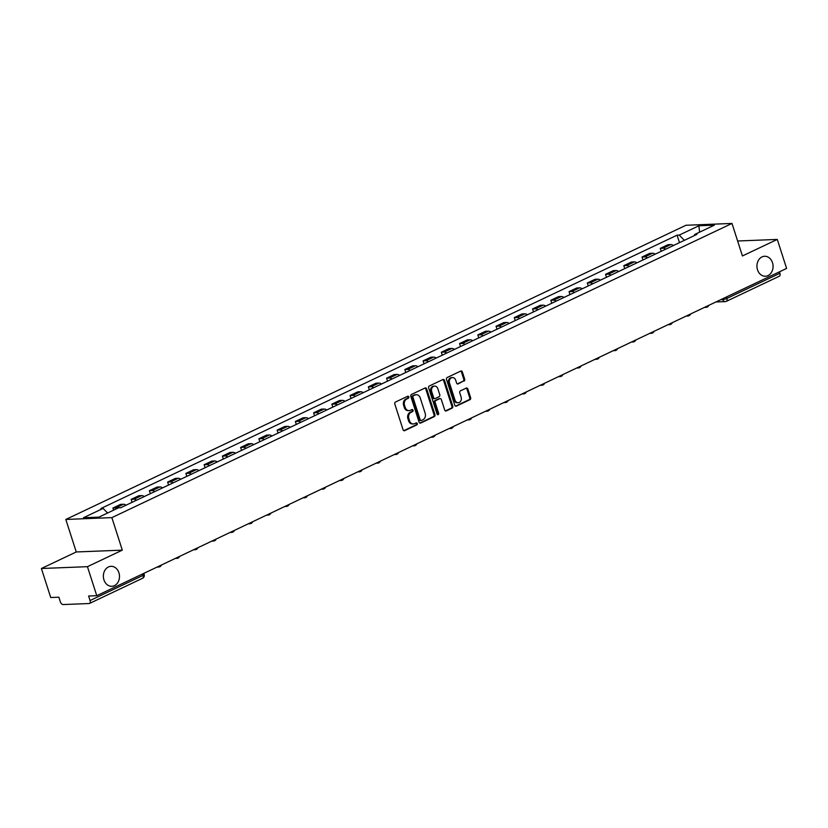 <?xml version="1.0" encoding="UTF-8"?>
<svg xmlns="http://www.w3.org/2000/svg" width="828" height="828" viewBox="0 0 828 828"><rect width="100%" height="100%" fill="white"/><g stroke="black" fill="none" stroke-linecap="round" stroke-linejoin="round"><path stroke-width="1.24" d="M408.815 396.871A1.076 0.869 87.7 0 0 407.686 396.25L395.494 402.035A1.532 1.232 87.7 0 0 394.801 404.012L403.081 429.773A1.532 1.232 87.7 0 0 404.685 430.653L416.877 424.867A1.076 0.869 87.7 0 0 416.236 422.87L414.662 423.615A4.906 3.954 87.7 0 1 413.379 423.936A4.906 3.954 87.7 0 1 409.518 420.779L408.825 418.626A4.906 3.954 87.7 0 1 411.03 412.313L412.613 411.557A1.076 0.869 87.7 0 0 411.961 409.56L410.388 410.305A4.906 3.954 87.7 0 1 409.115 410.626A4.906 3.954 87.7 0 1 405.244 407.469L404.55 405.316A4.906 3.954 87.7 0 1 406.755 399.003L408.339 398.247A1.076 0.869 87.7 0 0 408.815 396.871M409.115 410.626L408.194 410.657A4.906 3.954 87.7 0 1 404.323 407.5L403.629 405.358A4.906 3.954 87.7 0 1 405.834 399.034L407.417 398.289A1.076 0.869 87.7 0 0 407.49 396.343M403.826 430.663L415.956 424.909A1.076 0.869 87.7 0 0 416.039 422.963M413.379 423.936L412.458 423.967A4.906 3.954 87.7 0 1 408.597 420.81L407.904 418.668A4.906 3.954 87.7 0 1 410.108 412.344L411.692 411.599A1.076 0.869 87.7 0 0 411.764 409.653M757.516 269.804A9.988 8.063 87.7 0 0 765.403 276.231A9.988 8.063 87.7 0 0 772.493 262.693A9.988 8.063 87.7 0 0 764.606 256.266A9.988 8.063 87.7 0 0 757.516 269.804M103.945 579.848A9.988 8.063 87.7 0 0 111.821 586.286A9.988 8.063 87.7 0 0 118.911 572.748A9.988 8.063 87.7 0 0 111.035 566.321A9.988 8.063 87.7 0 0 103.945 579.848M464.001 381.159A1.532 1.232 87.7 0 0 464.684 379.183L462.366 371.958A1.532 1.232 87.7 0 0 460.761 371.068L447.213 377.496A1.532 1.232 87.7 0 0 446.52 379.472L454.8 405.234A1.532 1.232 87.7 0 0 456.404 406.124L469.952 399.696A1.532 1.232 87.7 0 0 470.635 397.719L467.841 388.984A1.532 1.232 87.7 0 0 466.226 388.104L460.43 390.857A1.532 1.232 87.7 0 0 459.747 392.824L461.134 397.161A4.099 3.302 87.7 0 1 458.226 402.708A4.099 3.302 87.7 0 1 454.986 400.069L449.542 383.116A4.099 3.302 87.7 0 1 452.45 377.558A4.099 3.302 87.7 0 1 455.69 380.197L456.59 383.022A1.532 1.232 87.7 0 0 458.205 383.913L463.08 381.201A1.532 1.232 87.7 0 0 463.763 379.224L461.444 371.989A1.532 1.232 87.7 0 0 460.699 371.099M122.306 550.144L76.259 551.965L41.4 568.505L87.447 566.673L122.306 550.144L111.863 517.624L731.993 223.436L742.426 255.956L777.285 239.427L786.6 268.438L96.762 595.694L88.617 596.015L90.066 600.538L143.047 575.398A3.126 0.6 -17.8 0 0 144.175 574.518L143.813 573.369M87.447 566.673L96.762 595.694M426.668 388.891A1.532 1.232 87.7 0 0 425.054 388.011L411.506 394.438A1.532 1.232 87.7 0 0 410.823 396.415L419.092 422.176A1.532 1.232 87.7 0 0 420.696 423.056L434.245 416.629A1.532 1.232 87.7 0 0 434.938 414.652L426.668 388.891L425.747 388.932A1.532 1.232 87.7 0 0 424.992 388.032M429.359 385.962L442.908 379.534A1.532 1.232 87.7 0 1 444.512 380.425L452.792 406.186A1.532 1.232 87.7 0 1 452.098 408.163L446.302 410.916A1.532 1.232 87.7 0 1 444.698 410.026L441.334 399.582A1.532 1.232 87.7 0 0 439.73 398.692L435.89 400.514A1.532 1.232 87.7 0 0 435.197 402.491L438.685 413.369A1.076 0.869 87.7 0 1 437.08 414.135L428.676 387.939A1.532 1.232 87.7 0 1 429.359 385.962M41.4 568.505L50.715 597.516L58.871 597.195L60.32 601.718A3.126 1.739 -115.4 0 0 63.094 604.564L89.155 603.529A3.126 1.739 -115.4 0 0 89.559 603.426A3.126 1.739 -115.4 0 0 90.066 600.538M76.259 551.965L65.816 519.456L685.946 225.268L731.993 223.436M777.285 239.427L737.624 241M779.438 271.832L779.904 273.281A3.126 1.739 64.6 0 1 779.396 276.179L726.415 301.309A3.126 1.739 -115.4 0 0 726.922 298.422L779.904 273.281M126.032 505.204A7.183 4.005 -115.4 0 0 123.434 504.252L115.713 507.916A7.183 4.005 64.6 0 1 117.441 508.33M115.713 507.916L112.908 508.03L113.591 510.162M123.434 504.252L120.619 504.366L112.908 508.03M132.097 502.317L131.155 499.367L133.96 499.263A7.183 4.005 64.6 0 1 136.558 500.205M144.279 496.541A7.183 4.005 -115.4 0 0 141.681 495.599L138.866 495.713L131.155 499.367M150.344 493.664L149.392 490.714L152.207 490.6A7.183 4.005 64.6 0 1 154.805 491.553M162.516 487.889A7.183 4.005 -115.4 0 0 159.928 486.947L157.113 487.05L149.392 490.714M168.591 485.011L167.639 482.062L170.454 481.948A7.183 4.005 64.6 0 1 173.042 482.9M180.763 479.236A7.183 4.005 -115.4 0 0 178.175 478.284L175.36 478.398L167.639 482.062M186.838 476.359L185.886 473.409L188.701 473.295A7.183 4.005 64.6 0 1 191.289 474.237M199.01 470.573A7.183 4.005 -115.4 0 0 196.412 469.631L193.607 469.745L185.886 473.409M205.085 467.696L204.133 464.746L206.948 464.632A7.183 4.005 64.6 0 1 209.536 465.584M217.257 461.921A7.183 4.005 -115.4 0 0 214.659 460.979L211.854 461.082L204.133 464.746M223.332 459.043L222.38 456.093L225.185 455.98A7.183 4.005 64.6 0 1 227.783 456.932M235.504 453.268A7.183 4.005 -115.4 0 0 232.906 452.316L230.101 452.43L222.38 456.093M241.569 450.391L240.627 447.441L243.432 447.327A7.183 4.005 64.6 0 1 246.03 448.269M253.751 444.605A7.183 4.005 -115.4 0 0 251.153 443.663L248.348 443.777L240.627 447.441M259.816 441.728L258.874 438.778L261.679 438.674A7.183 4.005 64.6 0 1 264.277 439.616M271.998 435.952A7.183 4.005 -115.4 0 0 269.4 435.01L266.595 435.114L258.874 438.778M278.063 433.075L277.121 430.125L279.926 430.011A7.183 4.005 64.6 0 1 282.524 430.964M290.245 427.3A7.183 4.005 -115.4 0 0 287.647 426.348L284.842 426.461L277.121 430.125M296.31 424.422L295.368 421.473L298.173 421.359A7.183 4.005 64.6 0 1 300.771 422.301M308.492 418.647A7.183 4.005 -115.4 0 0 305.894 417.695L303.079 417.809L295.368 421.473M314.557 415.759L313.605 412.81L316.42 412.706A7.183 4.005 64.6 0 1 319.018 413.648M326.729 409.984A7.183 4.005 -115.4 0 0 324.141 409.042L321.326 409.156L313.605 412.81M332.804 407.107L331.852 404.157L334.667 404.043A7.183 4.005 64.6 0 1 337.255 404.995M344.976 401.332A7.183 4.005 -115.4 0 0 342.388 400.379L339.573 400.493L331.852 404.157M351.051 398.454L350.099 395.505L352.914 395.391A7.183 4.005 64.6 0 1 355.502 396.333M363.223 392.679A7.183 4.005 -115.4 0 0 360.625 391.727L357.82 391.841L350.099 395.505M369.298 389.791L368.346 386.842L371.161 386.738A7.183 4.005 64.6 0 1 373.749 387.68M381.47 384.016A7.183 4.005 -115.4 0 0 378.872 383.074L376.067 383.188L368.346 386.842M387.545 381.139L386.593 378.189L389.398 378.075A7.183 4.005 64.6 0 1 391.996 379.027M399.717 375.363A7.183 4.005 -115.4 0 0 397.119 374.422L394.314 374.525L386.593 378.189M405.782 372.486L404.84 369.536L407.645 369.423A7.183 4.005 64.6 0 1 410.243 370.375M417.964 366.711A7.183 4.005 -115.4 0 0 415.366 365.759L412.561 365.872L404.84 369.536M424.029 363.834L423.087 360.884L425.892 360.77A7.183 4.005 64.6 0 1 428.49 361.712M436.211 358.048A7.183 4.005 -115.4 0 0 433.613 357.106L430.808 357.22L423.087 360.884M442.276 355.171L441.334 352.221L444.139 352.107A7.183 4.005 64.6 0 1 446.737 353.059M454.458 349.395A7.183 4.005 -115.4 0 0 451.86 348.453L449.055 348.557L441.334 352.221M460.523 346.518L459.581 343.568L462.386 343.454A7.183 4.005 64.6 0 1 464.984 344.407M472.705 340.743A7.183 4.005 -115.4 0 0 470.107 339.791L467.292 339.904L459.581 343.568M478.77 337.865L477.828 334.916L480.633 334.802A7.183 4.005 64.6 0 1 483.231 335.744M490.942 332.09A7.183 4.005 -115.4 0 0 488.354 331.138L485.539 331.252L477.828 334.916M497.017 329.202L496.065 326.253L498.88 326.149A7.183 4.005 64.6 0 1 501.478 327.091M509.189 323.427A7.183 4.005 -115.4 0 0 506.601 322.485L503.786 322.589L496.065 326.253M515.264 320.55L514.312 317.6L517.127 317.486A7.183 4.005 64.6 0 1 519.715 318.438M527.436 314.775A7.183 4.005 -115.4 0 0 524.848 313.822L522.033 313.936L514.312 317.6M533.511 311.897L532.559 308.947L535.374 308.834A7.183 4.005 64.6 0 1 537.962 309.775M545.683 306.122A7.183 4.005 -115.4 0 0 543.085 305.17L540.28 305.284L532.559 308.947M551.759 303.234L550.806 300.285L553.611 300.181A7.183 4.005 64.6 0 1 556.209 301.123M563.93 297.459A7.183 4.005 -115.4 0 0 561.332 296.517L558.527 296.631L550.806 300.285M569.995 294.582L569.053 291.632L571.858 291.518A7.183 4.005 64.6 0 1 574.456 292.47M582.177 288.806A7.183 4.005 -115.4 0 0 579.579 287.854L576.774 287.968L569.053 291.632M588.242 285.929L587.3 282.979L590.105 282.865A7.183 4.005 64.6 0 1 592.703 283.807M600.424 280.154A7.183 4.005 -115.4 0 0 597.826 279.202L595.021 279.315L587.3 282.979M606.489 277.266L605.547 274.316L608.352 274.213A7.183 4.005 64.6 0 1 610.95 275.155M618.671 271.491A7.183 4.005 -115.4 0 0 616.073 270.549L613.269 270.663L605.547 274.316M624.736 268.614L623.794 265.664L626.599 265.55A7.183 4.005 64.6 0 1 629.197 266.502M636.918 262.838A7.183 4.005 -115.4 0 0 634.32 261.896L631.505 262L623.794 265.664M642.983 259.961L642.042 257.011L644.846 256.897A7.183 4.005 64.6 0 1 647.444 257.85M655.165 254.186A7.183 4.005 -115.4 0 0 652.567 253.233L649.752 253.347L642.042 257.011M661.23 251.308L660.278 248.359L663.093 248.245A7.183 4.005 64.6 0 1 665.691 249.187M673.402 245.523A7.183 4.005 -115.4 0 0 670.815 244.581L667.999 244.695L660.278 248.359M684.363 240.327L679.239 235.09L698.894 225.775L714.367 225.154L694.713 234.479L696.876 234.396L120.722 507.719L118.559 507.802L98.915 517.127L83.442 517.738L103.086 508.413L107.578 513.008M679.239 235.09L677.076 235.183L100.923 508.495L103.086 508.413M111.863 517.624L65.816 519.456M679.477 242.645L677.076 235.183M694.713 234.479L694.381 235.576M699.598 232.161L698.894 225.775M419.837 423.067L433.323 416.67A1.532 1.232 87.7 0 0 434.017 414.693L425.747 388.932M413.41 395.836A1.076 0.869 87.7 0 0 412.934 397.223L420.189 419.837A1.076 0.869 87.7 0 0 421.317 420.458L422.984 419.672A4.906 3.954 87.7 0 0 425.188 413.348L420.22 397.885A4.906 3.954 87.7 0 0 416.36 394.728A4.906 3.954 87.7 0 0 415.076 395.049L412.499 395.877A1.076 0.869 87.7 0 0 412.013 397.264L412.934 397.223M420.396 420.489A1.076 0.869 87.7 0 1 419.268 419.868L412.013 397.264M416.36 394.728L415.439 394.77A4.906 3.954 87.7 0 0 414.155 395.091L415.076 395.049M412.499 395.877L414.155 395.091M445.443 410.926L451.177 408.204A1.532 1.232 87.7 0 0 451.871 406.227L443.591 380.466A1.532 1.232 87.7 0 0 442.845 379.566M440.134 398.589L439.213 398.63A1.532 1.232 87.7 0 0 438.809 398.734L434.969 400.555A1.532 1.232 87.7 0 0 434.276 402.532L437.764 413.41L438.685 413.369M437.463 414.673A1.076 0.869 87.7 0 0 437.764 413.41M437.857 388.736A4.099 3.302 87.7 0 0 434.628 386.096A4.099 3.302 87.7 0 0 431.719 391.654L433.634 397.626A1.532 1.232 87.7 0 0 435.238 398.516L439.088 396.684A1.532 1.232 87.7 0 0 439.771 394.718L437.857 388.736M434.628 386.096L433.706 386.138A4.099 3.302 87.7 0 0 430.798 391.685L431.719 391.654M434.845 398.61L433.924 398.651A1.532 1.232 87.7 0 1 432.713 397.668L430.798 391.685M457.346 383.923L463.08 381.201M452.45 377.558L451.529 377.599A4.099 3.302 87.7 0 0 448.621 383.147L449.542 383.116M458.226 402.708L457.304 402.75A4.099 3.302 87.7 0 1 454.065 400.11L448.621 383.147M455.545 406.134L469.031 399.727A1.532 1.232 87.7 0 0 469.714 397.75L466.92 389.025A1.532 1.232 87.7 0 0 466.164 388.125M720.743 299.674L722.74 299.601A3.126 0.6 -17.8 0 0 726.922 298.422L726.456 296.973M722.492 298.846L722.74 299.601A3.126 2.515 -92.3 0 0 725.204 301.609A3.126 3.126 0 0 0 726.415 301.309A3.126 1.739 -115.4 0 1 726.011 301.402A3.126 2.515 -92.3 0 1 725.204 301.609L715.899 301.982M652.567 253.233L644.846 256.897M634.32 261.896L626.599 265.55M616.073 270.549L608.352 274.213M597.826 279.202L590.105 282.865M579.579 287.854L571.858 291.518M561.332 296.517L553.611 300.181M543.085 305.17L535.374 308.834M524.848 313.822L517.127 317.486M506.601 322.485L498.88 326.149M488.354 331.138L480.633 334.802M470.107 339.791L462.386 343.454M451.86 348.453L444.139 352.107M433.613 357.106L425.892 360.77M415.366 365.759L407.645 369.423M397.119 374.422L389.398 378.075M378.872 383.074L371.161 386.738M360.625 391.727L352.914 395.391M342.388 400.379L334.667 404.043M324.141 409.042L316.42 412.706M305.894 417.695L298.173 421.359M287.647 426.348L279.926 430.011M269.4 435.01L261.679 438.674M251.153 443.663L243.432 447.327M232.906 452.316L225.185 455.98M214.659 460.979L206.948 464.632M196.412 469.631L188.701 473.295M178.175 478.284L170.454 481.948M159.928 486.947L152.207 490.6M141.681 495.599L133.96 499.263M670.815 244.581L663.093 248.245M159.452 566.818A3.126 2.515 -92.3 0 1 158.634 567.025A3.126 2.515 -92.3 0 1 157.641 566.807M177.699 558.165A3.126 2.515 -92.3 0 1 176.881 558.362A3.126 2.515 -92.3 0 1 175.888 558.155M195.946 549.502A3.126 2.515 -92.3 0 1 195.129 549.709A3.126 2.515 -92.3 0 1 194.135 549.502M214.193 540.85A3.126 2.515 -92.3 0 1 213.376 541.057A3.126 2.515 -92.3 0 1 212.382 540.839M232.44 532.197A3.126 2.515 -92.3 0 1 231.623 532.394A3.126 2.515 -92.3 0 1 230.629 532.187M250.677 523.544A3.126 2.515 -92.3 0 1 249.87 523.741A3.126 2.515 -92.3 0 1 248.876 523.534M268.924 514.881A3.126 2.515 -92.3 0 1 268.117 515.088A3.126 2.515 -92.3 0 1 267.123 514.881M287.171 506.229A3.126 2.515 -92.3 0 1 286.364 506.425A3.126 2.515 -92.3 0 1 285.37 506.219M305.418 497.576A3.126 2.515 -92.3 0 1 304.611 497.773A3.126 2.515 -92.3 0 1 303.607 497.566M323.665 488.913A3.126 2.515 -92.3 0 1 322.848 489.12A3.126 2.515 -92.3 0 1 321.854 488.913M341.912 480.261A3.126 2.515 -92.3 0 1 341.095 480.468A3.126 2.515 -92.3 0 1 340.101 480.25M360.159 471.608A3.126 2.515 -92.3 0 1 359.342 471.805A3.126 2.515 -92.3 0 1 358.348 471.598M378.406 462.945A3.126 2.515 -92.3 0 1 377.589 463.152A3.126 2.515 -92.3 0 1 376.595 462.945M396.653 454.293A3.126 2.515 -92.3 0 1 395.836 454.5A3.126 2.515 -92.3 0 1 394.842 454.282M414.89 445.64A3.126 2.515 -92.3 0 1 414.083 445.837A3.126 2.515 -92.3 0 1 413.089 445.63M433.137 436.977A3.126 2.515 -92.3 0 1 432.33 437.184A3.126 2.515 -92.3 0 1 431.336 436.977M451.384 428.324A3.126 2.515 -92.3 0 1 450.577 428.531A3.126 2.515 -92.3 0 1 449.583 428.314M469.631 419.672A3.126 2.515 -92.3 0 1 468.824 419.868A3.126 2.515 -92.3 0 1 467.82 419.661M487.878 411.019A3.126 2.515 -92.3 0 1 487.071 411.216A3.126 2.515 -92.3 0 1 486.067 411.009M506.125 402.356A3.126 2.515 -92.3 0 1 505.308 402.563A3.126 2.515 -92.3 0 1 504.314 402.356M524.372 393.704A3.126 2.515 -92.3 0 1 523.555 393.911A3.126 2.515 -92.3 0 1 522.561 393.693M542.619 385.051A3.126 2.515 -92.3 0 1 541.802 385.248A3.126 2.515 -92.3 0 1 540.808 385.041M560.866 376.388A3.126 2.515 -92.3 0 1 560.049 376.595A3.126 2.515 -92.3 0 1 559.055 376.388M579.103 367.736A3.126 2.515 -92.3 0 1 578.296 367.942A3.126 2.515 -92.3 0 1 577.302 367.725M597.35 359.083A3.126 2.515 -92.3 0 1 596.543 359.28A3.126 2.515 -92.3 0 1 595.549 359.073M615.597 350.42A3.126 2.515 -92.3 0 1 614.79 350.627A3.126 2.515 -92.3 0 1 613.796 350.42M633.844 341.767A3.126 2.515 -92.3 0 1 633.037 341.974A3.126 2.515 -92.3 0 1 632.043 341.757M652.091 333.115A3.126 2.515 -92.3 0 1 651.284 333.311A3.126 2.515 -92.3 0 1 650.28 333.104M670.338 324.462A3.126 2.515 -92.3 0 1 669.521 324.659A3.126 2.515 -92.3 0 1 668.527 324.452M688.585 315.799A3.126 2.515 -92.3 0 1 687.768 316.006A3.126 2.515 -92.3 0 1 686.774 315.789M706.833 307.147A3.126 2.515 -92.3 0 1 706.015 307.343A3.126 2.515 -92.3 0 1 705.021 307.136M142.582 573.959L143.047 575.398A3.126 1.739 -115.4 0 1 142.54 578.296A3.126 3.126 0 0 0 144.175 574.518M142.147 578.389A3.126 1.739 -115.4 0 0 142.54 578.296L89.559 603.426M405.834 399.034L406.755 399.003M403.629 405.358L404.55 405.316M404.323 407.5L405.244 407.469M411.692 411.599L412.613 411.557M410.108 412.344L411.03 412.313M407.904 418.668L408.825 418.626M408.597 420.81L409.518 420.779M415.956 424.909L416.877 424.867M403.878 430.684L404.685 430.653M407.417 398.289L408.339 398.247M434.017 414.693L434.938 414.652M433.323 416.67L434.245 416.629M419.899 423.087L420.696 423.056M419.268 419.868L420.189 419.837M443.591 380.466L444.512 380.425M451.871 406.227L452.792 406.186M451.177 408.204L452.098 408.163M445.495 410.947L446.302 410.916M438.809 398.734L439.73 398.692M434.969 400.555L435.89 400.514M434.276 402.532L435.197 402.491M432.713 397.668L433.634 397.626M457.398 383.944L458.205 383.913M454.065 400.11L454.986 400.069M466.92 389.025L467.841 388.984M469.714 397.75L470.635 397.719M469.031 399.727L469.952 399.696M455.597 406.155L456.404 406.124M461.444 371.989L462.366 371.958M463.763 379.224L464.684 379.183M157.072 567.087L158.634 567.025A3.126 3.126 0 0 0 161.429 565.017M175.319 558.424L176.881 558.362A3.126 3.126 0 0 0 179.676 556.354M193.566 549.771L195.129 549.709A3.126 3.126 0 0 0 197.923 547.701M211.813 541.119L213.376 541.057A3.126 3.126 0 0 0 216.17 539.049M230.06 532.456L231.623 532.394A3.126 3.126 0 0 0 234.417 530.396M248.296 523.803L249.87 523.741A3.126 3.126 0 0 0 252.664 521.733M266.544 515.151L268.117 515.088A3.126 3.126 0 0 0 270.911 513.081M284.791 506.488L286.364 506.425A3.126 3.126 0 0 0 289.148 504.428M303.038 497.835L304.611 497.773A3.126 3.126 0 0 0 307.395 495.765M321.285 489.182L322.848 489.12A3.126 3.126 0 0 0 325.642 487.112M339.532 480.53L341.095 480.468A3.126 3.126 0 0 0 343.889 478.46M357.779 471.867L359.342 471.805A3.126 3.126 0 0 0 362.136 469.797M376.026 463.214L377.589 463.152A3.126 3.126 0 0 0 380.383 461.144M394.273 454.562L395.836 454.5A3.126 3.126 0 0 0 398.63 452.492M412.51 445.899L414.083 445.837A3.126 3.126 0 0 0 416.877 443.829M430.757 437.246L432.33 437.184A3.126 3.126 0 0 0 435.124 435.176M449.004 428.594L450.577 428.531A3.126 3.126 0 0 0 453.371 426.524M467.251 419.931L468.824 419.868A3.126 3.126 0 0 0 471.608 417.871M485.498 411.278L487.071 411.216A3.126 3.126 0 0 0 489.855 409.208M503.745 402.625L505.308 402.563A3.126 3.126 0 0 0 508.102 400.555M521.992 393.973L523.555 393.911A3.126 3.126 0 0 0 526.349 391.903M540.239 385.31L541.802 385.248A3.126 3.126 0 0 0 544.596 383.24M558.486 376.657L560.049 376.595A3.126 3.126 0 0 0 562.843 374.587M576.723 368.005L578.296 367.942A3.126 3.126 0 0 0 581.09 365.935M594.97 359.342L596.543 359.28A3.126 3.126 0 0 0 599.337 357.272M613.217 350.689L614.79 350.627A3.126 3.126 0 0 0 617.585 348.619M631.464 342.036L633.037 341.974A3.126 3.126 0 0 0 635.821 339.966M649.711 333.373L651.284 333.311A3.126 3.126 0 0 0 654.068 331.314M667.958 324.721L669.521 324.659A3.126 3.126 0 0 0 672.315 322.651M686.205 316.068L687.768 316.006A3.126 3.126 0 0 0 690.562 313.998M704.452 307.405L706.015 307.343A3.126 3.126 0 0 0 708.809 305.346M420.117 420.562L421.038 420.531"/></g></svg>
